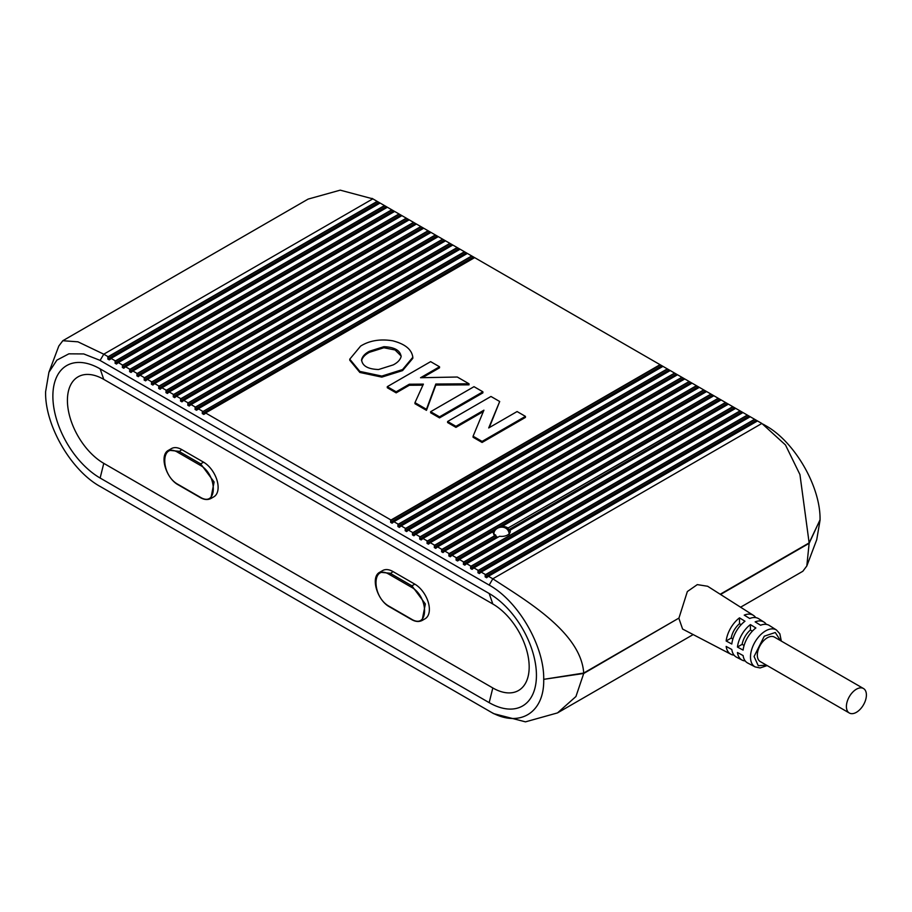 <?xml version="1.0" encoding="UTF-8"?>
<svg xmlns="http://www.w3.org/2000/svg" width="912" height="912" viewBox="0 0 912 912"><rect width="100%" height="100%" fill="white"/><g stroke="black" fill="none" stroke-linecap="round" stroke-linejoin="round"><path stroke-width="1.37" d="M780.547 640.634L775.268 632.495L764.29 636.188L754.076 656.515L758.271 665.726L766.399 665.122M536.438 675.359A66.85 38.589 -120 0 0 489.174 593.495L100.138 368.881A66.85 38.589 -120 0 0 52.873 396.173A66.85 38.589 -120 0 0 100.138 478.036L489.174 702.65A66.85 38.589 -120 0 0 536.438 675.359M529.177 666.968A51.414 29.686 -120 0 0 492.811 603.995L103.774 379.381A51.414 29.686 -120 0 0 67.42 400.368A51.414 29.686 -120 0 0 103.774 463.353L492.811 687.956A51.414 29.686 -120 0 0 529.177 666.968M731.8 644.02L726.157 640.988A22.481 12.973 -60 0 1 739.507 617.857L744.967 621.22A22.207 12.825 120 0 0 731.8 644.02M743.098 650.096L737.443 647.064A21.934 12.665 -60 0 1 750.416 624.595L755.866 627.969A21.671 12.506 120 0 0 743.098 650.096M767.174 665.578L760.118 667.949L755.182 666.923A21.307 12.301 -60 0 1 750.496 657.016A21.307 12.301 -60 0 1 762.124 633.373A21.307 12.301 -60 0 1 776.477 630.021L769.329 625.472A21.671 12.506 120 0 0 760.597 625.233L755.147 621.87A21.934 12.665 -60 0 1 764.017 622.098L758.704 618.724A22.207 12.825 120 0 0 749.687 618.496L744.238 615.121A22.481 12.973 -60 0 1 753.38 615.338A22.481 12.973 -60 0 1 755.706 617.618M764.017 622.098A21.934 12.665 -60 0 1 766.331 624.389M753.38 615.338L707.655 586.268L697.304 584.615L687.352 591.546L678.95 618.074L583.714 673.056L543.712 679.349C544.373 646.141 518.233 601.031 489.174 585.094L492.811 578.801L761.873 423.464L785.46 444.942L799.938 474.559L809.138 542.902L720.206 594.248M678.562 618.29L583.714 673.478L544.715 679.189M846.404 706.538A14.136 8.162 -60 0 1 852.572 692.299A14.136 8.162 -60 0 1 863.47 688.514A14.136 8.162 -60 0 1 866.4 694.99A14.136 8.162 -60 0 1 860.233 709.217A14.136 8.162 -60 0 1 849.334 713.013A14.136 8.162 -60 0 1 846.404 706.538M849.334 713.013L760.255 661.576A14.136 8.162 -60 0 1 757.325 655.101A14.136 8.162 -60 0 1 763.492 640.874A14.136 8.162 -60 0 1 774.391 637.089L863.47 688.514M495.729 535.549L495.729 535.127A8.744 5.05 180 0 1 495.353 534.922A8.744 5.05 180 0 1 492.822 531.776L452.09 555.294L456.456 557.813L456.091 558.44L495.729 535.549L496.55 536.758A8.744 5.05 0 0 0 497.941 537.214M497.519 528.139A8.744 5.05 0 0 0 495.353 529.051A8.744 5.05 0 0 0 492.868 531.992M501.805 527.011L502.25 526.327A8.744 5.05 180 0 1 507.722 527.786A8.744 5.05 180 0 1 508.075 528.002L725.872 402.682L728.414 404.153L510.059 530.225A8.744 5.05 180 0 1 510.275 531.354A8.744 5.05 180 0 1 499.571 536.279L459.363 559.489L463.729 562.009L732.781 406.672L750.234 416.75L481.183 572.086L485.537 574.606L485.173 575.233L754.965 419.474L757.507 420.945L488.444 576.281L492.811 578.801C524.617 599.731 580.967 632.084 583.714 673.056M819.774 520.387L809.138 543.324L720.56 594.464M100.138 486.438L489.174 711.052C518.233 728.665 544.373 713.731 543.712 679.771A77.132 44.528 -120 0 0 543.712 679.349M308.108 199.101L340.222 190.152L372.826 198.85L103.774 354.187L100.115 360.388L83.722 353.936L68.867 353.833L56.886 360.126L48.906 372.29L45.6 391.761A77.132 44.528 -120 0 0 45.6 392.183C44.962 425.402 71.011 470.398 100.115 486.449M809.138 543.324L806.812 565.987L802.822 571.277L740.59 607.198M492.811 713.15L489.174 711.052L493.643 713.64L525.472 721.848L557.528 712.899L575.939 696.517L583.714 673.478M678.938 618.496L682.609 629.063L730.911 654.257A22.481 12.973 -60 0 1 726.157 646.437L731.8 649.481A22.207 12.825 120 0 0 736.497 657.176L742.083 660.083A21.934 12.665 -60 0 1 737.443 652.513L743.098 655.557A21.671 12.506 120 0 0 747.669 663.001L755.182 666.923M763.23 424.228L765.499 425.562C794.569 441.499 820.697 486.609 820.048 519.817A77.132 44.528 60 0 1 820.048 520.239L816.73 539.71L806.812 565.987M510.059 530.225L509.717 530.841A8.744 5.05 0 0 0 508.714 529.735L508.075 528.424M728.414 404.153L732.781 406.672M463.729 562.009L463.364 564.311L464.812 565.155L466.636 563.684L471.002 566.204L470.638 566.831L740.419 411.073M456.091 558.44L456.091 560.116L457.55 560.96L459.363 559.489M457.55 560.96L458.998 560.116L457.55 560.96M820.048 519.817L809.138 542.902M372.826 198.85L379.004 202.418L107.776 359.02L108.14 356.706L103.774 354.187L77.942 341.818L62.814 340.723L58.824 346.013L48.906 372.29M741.866 411.916L470.638 568.518L472.085 569.35L473.909 567.88L478.264 570.399L477.911 572.713L479.359 573.557L481.183 572.086M470.638 568.518L470.638 566.831M419.737 539.129L419.737 537.442L689.518 381.683L690.965 382.527L419.737 539.129L421.184 539.961L423.008 538.49L427.363 541.01L426.998 543.324L428.458 544.168L430.282 542.697L434.636 545.216L434.272 547.519L435.731 548.363L437.543 546.892L441.91 549.412L441.545 551.726L443.004 552.558L444.817 551.087L449.183 553.607L448.818 555.921L450.277 556.753L452.09 555.294M412.463 534.922L412.463 533.246L682.244 377.488L683.692 378.332L412.463 534.922L413.911 535.766L415.735 534.295L420.09 536.815L419.737 537.442M405.19 530.727L405.19 529.051L674.971 373.293L676.43 374.137L405.19 530.727L406.638 531.571L408.462 530.1L412.828 532.619L412.463 533.246M397.917 526.532L397.917 524.856L667.698 369.098L669.157 369.93L397.917 526.532L399.376 527.375L401.189 525.905L405.555 528.424L405.19 529.051M390.644 522.337L390.644 520.649L660.425 364.891L661.884 365.735L390.644 522.337L392.103 523.169L393.916 521.698L398.282 524.218L397.917 524.856M473.545 257.002L202.304 413.592L202.304 411.916L471.721 255.953L474.639 257.629L205.576 412.965L391.009 520.022L390.644 520.649M205.576 412.965L203.764 414.436L205.211 413.592L203.764 414.436L202.304 413.592M471.721 255.953L467.366 253.433L198.303 408.77L202.669 411.289M198.303 408.77L196.49 410.24L197.938 409.397L196.49 410.24L195.031 409.397L195.396 407.094L464.459 251.746L460.093 249.227L458.998 248.6L187.758 405.202L189.217 406.034L191.03 404.575L195.396 407.094M187.758 405.202L188.123 402.887L457.186 247.551L451.725 244.405L180.496 401.006L181.944 401.839L183.768 400.368L188.123 402.887M180.496 401.006L180.85 398.692L449.912 243.356L444.452 240.209L173.223 396.8L174.671 397.643L176.495 396.173L180.85 398.692M173.223 396.8L173.588 394.497L442.639 239.161L437.179 236.003L165.95 392.605L167.398 393.448L169.222 391.978L173.588 394.497M165.95 392.605L166.315 390.29L435.366 234.954L429.917 231.808L158.677 388.409L160.124 389.242L161.948 387.771L166.315 390.29M158.677 388.409L159.041 386.095L428.093 230.759L422.644 227.612L151.403 384.203L152.863 385.046L154.675 383.576L159.041 386.095M151.403 384.203L151.768 381.9L420.82 226.564L415.37 223.417L144.13 380.008L145.589 380.851L147.402 379.381L151.768 381.9M144.13 380.008L144.495 377.705L413.546 222.357L408.097 219.211L136.857 375.812L138.316 376.656L140.129 375.185L144.495 377.705M136.857 375.812L137.222 373.498L406.285 218.162L400.824 215.015L129.584 371.617L131.043 372.449L132.856 370.979L137.222 373.498M129.584 371.617L129.949 369.303L399.011 213.967L393.551 210.82L122.322 367.411L123.77 368.254L125.594 366.784L129.949 369.303M122.322 367.411L122.675 365.108L391.738 209.771L386.278 206.614L115.049 363.215L116.497 364.059L118.321 362.588L122.675 365.108M115.049 363.215L115.414 360.913L384.465 205.565L379.004 202.418M380.099 203.045L111.047 358.393L115.414 360.913M111.047 358.393L109.223 359.852L110.683 359.02L109.223 359.852L107.776 359.02M100.092 360.457L489.174 585.094M485.173 575.233L485.173 576.908L486.632 577.752L488.444 576.281M761.873 423.464L757.507 420.945M384.465 205.565L386.278 206.614M391.738 209.771L393.551 210.82M399.011 213.967L400.824 215.015M406.285 218.162L408.097 219.211M413.546 222.357L415.37 223.417M420.82 226.564L422.644 227.612M428.093 230.759L429.917 231.808M435.366 234.954L437.179 236.003M442.639 239.161L444.452 240.209M449.912 243.356L451.725 244.405M457.186 247.551L458.998 248.6M464.459 251.746L466.271 252.795L195.031 409.397M467.366 253.433L466.271 252.795M474.639 257.629L660.425 364.891M661.884 365.735L667.698 369.098M669.157 369.93L674.971 373.293M676.43 374.137L682.244 377.488M683.692 378.332L689.518 381.683M690.965 382.527L692.06 383.154L423.008 538.49M426.998 541.648L696.791 385.89L692.06 383.154M696.791 385.89L699.333 387.361L430.282 542.697M434.272 545.843L704.053 390.085L699.333 387.361M704.053 390.085L706.606 391.556L437.543 546.892M441.545 550.039L711.326 394.28L706.606 391.556M711.326 394.28L713.879 395.751L444.817 551.087M448.818 554.234L718.599 398.487L713.879 395.751M718.599 398.487L721.141 399.946L502.25 526.327M725.872 402.682L721.141 399.946M754.965 419.474L750.234 416.75M725.507 402.466L508.075 528.002M466.636 563.684L735.688 408.348M495.729 535.127L456.456 557.813M108.14 356.706L377.192 201.37M483.337 411.563L455.954 427.375L447.61 422.552L447.61 421.504L490.964 396.469L499.696 401.508L488.707 427.945L517.093 411.551L525.437 416.374L482.083 441.408L473.089 436.221L483.919 410.183L455.954 426.326L447.61 421.504M499.696 401.508L489.277 427.614M525.437 416.374L525.437 417.422L482.083 442.457L473.089 437.27L473.089 436.221M482.893 391.807L482.893 392.855L439.527 417.89L430.635 412.76L430.635 411.711L474.001 386.677L482.893 391.807L439.527 416.841L439.527 417.89M422.906 385.172L409.294 385.274L396.161 392.855L387.281 387.725L387.281 386.677L430.635 361.642L439.527 366.772L420.546 377.728L457.288 377.021L469.019 383.792L435.811 384.032L426.463 409.294L414.971 402.659L423.385 384.123L409.294 384.226L396.161 391.807L387.281 386.677M439.527 366.772L439.527 367.821L422.427 377.693M469.019 383.792L469.019 384.841L435.811 385.081L426.463 410.343L414.971 403.708L414.971 402.659M412.805 358.348L412.817 356.9L412.805 358.348L402.568 370.603L381.809 377.123L359.852 372.461L349.763 360.217L349.763 359.168L360.616 346.093C369.531 340.541 380.236 338.785 392.707 340.792C405.145 344.029 411.848 349.535 412.805 357.299L402.568 369.554L381.809 376.075L359.852 371.412L349.763 359.168M391.009 520.022L660.06 364.686M471.002 566.204L740.054 410.867M455.954 427.375L455.954 426.326M482.083 442.457L482.083 441.408M439.527 416.841L430.635 411.711M396.161 392.855L396.161 391.807M409.294 385.274L409.294 384.226M426.463 410.343L426.463 409.294M435.811 385.081L435.811 384.032M369.508 351.223L383.872 346.697C394.577 347.13 400.322 350.436 401.12 356.603C400.208 359.887 397.575 362.645 393.209 364.903L378.583 369.52C367.844 369.155 362.178 365.872 361.585 359.67C362.44 356.33 365.085 353.514 369.508 351.223L369.508 352.271L383.872 347.757L395.067 349.969L401.018 355.897M401.155 355.999L401.12 356.603M361.551 360.32L361.585 360.719C362.44 357.379 365.085 354.563 369.508 352.271M754.6 419.269L485.537 574.606M393.916 521.698L662.967 366.362M718.234 398.27L449.183 553.607M473.909 567.88L742.961 412.543M398.282 524.218L667.333 368.881M478.264 570.399L747.327 415.063M387.372 207.252L118.321 362.588M401.189 525.905L670.24 370.568M710.961 394.075L441.91 549.412M405.555 528.424L674.606 373.076M460.093 249.227L191.03 404.575M394.645 211.447L125.594 366.784M408.462 530.1L677.513 374.764M703.699 389.88L434.636 545.216M412.828 532.619L681.88 377.283M452.819 245.032L183.768 400.368M401.918 215.642L132.856 370.979M415.735 534.295L684.787 378.959M696.426 385.673L427.363 541.01M420.09 536.815L689.153 381.478M445.546 240.836L176.495 396.173M409.192 219.849L140.129 375.185M438.273 236.641L169.222 391.978M416.465 224.044L147.402 379.381M431 232.435L161.948 387.771M423.727 228.239L154.675 383.576M739.507 617.857L739.507 623.705A15.424 8.903 120 0 0 731.219 638.058L726.157 640.988M732.883 639.016L731.219 638.058M739.507 623.705L741.16 624.663M750.416 624.595L750.416 630.01A15.424 8.903 120 0 0 742.129 644.351L737.443 647.064M744.078 645.479L742.129 644.351M750.416 630.01L752.366 631.127M745.218 660.938A21.934 12.665 -60 0 1 742.083 660.083M734.046 655.135A22.481 12.973 -60 0 1 730.911 654.257M199.945 465.131C217.763 474.434 217.763 508.315 199.945 497.04L178.125 484.443C160.307 475.141 160.307 441.26 178.125 452.534L199.945 465.131L200.674 463.866L214.103 481.992L210.843 498.533M411.187 587.089C429.016 596.391 429.016 630.272 411.187 618.997L389.367 606.4C371.549 597.098 371.549 563.217 389.367 574.492L411.187 587.089L411.916 585.835L425.357 603.961L422.096 620.502M168.572 450.254L178.855 451.28L200.674 463.866L203.581 462.19A20.566 11.879 60 0 1 217.01 480.316A20.566 11.879 60 0 1 213.864 496.801L210.957 498.476C207.731 500.129 204.128 499.81 200.161 497.507L178.342 484.91C165.938 478.435 158.882 454.917 168.572 450.254L171.479 448.579A20.566 11.879 60 0 1 181.762 449.593L203.581 462.19M379.814 572.223L390.097 573.238L411.916 585.835L414.823 584.147A20.566 11.879 60 0 1 428.264 602.273A20.566 11.879 60 0 1 425.106 618.758L422.199 620.434C418.973 622.087 415.37 621.767 411.403 619.465L389.584 606.879C377.18 600.392 370.124 576.874 379.814 572.223L382.721 570.536A20.566 11.879 60 0 1 393.004 571.562L414.823 584.147M489.174 593.495L492.811 603.995M463.364 562.636L733.145 406.877M734.605 407.721L463.364 564.311M508.714 529.735L727.331 403.514M456.091 560.116L496.55 536.758M377.557 201.586L107.776 357.333M485.173 576.908L756.413 420.318M383.872 346.697L383.872 347.757M448.818 555.921L720.058 399.319M202.304 411.916L472.085 256.158M384.83 205.781L115.049 361.54M477.911 571.037L747.692 415.279M477.911 572.713L749.14 416.111M441.545 551.726L712.785 395.124M195.031 407.721L464.812 251.963M392.103 209.977L122.322 365.735M434.272 547.519L705.512 390.929M187.758 403.514L457.55 247.768M399.376 214.172L129.584 369.93M426.998 543.324L698.239 386.722M180.496 399.319L450.277 243.561M406.638 218.378L136.857 374.137M173.223 395.124L443.004 239.366M413.911 222.574L144.13 378.332M165.95 390.929L435.731 235.171M421.184 226.769L151.403 382.527M158.677 386.722L428.458 230.964M178.125 484.443L181.636 486.472M200.674 497.462L199.945 497.04L200.674 497.462M178.125 452.534L181.762 449.593M389.367 606.4L392.89 608.429M411.916 619.419L411.187 618.997L411.916 619.419M389.367 574.492L393.004 571.562M100.138 368.881L103.774 379.381M100.138 478.036L103.774 463.353M492.811 687.956L489.174 702.65M776.477 630.021L779.84 633.794L781.322 641.09M493.825 534.717C493.267 525.665 508.942 523.67 509.249 534.717M693.177 634.57L557.916 712.671M308.119 199.101L62.814 340.723M372.005 198.36L376.462 200.948"/></g></svg>
